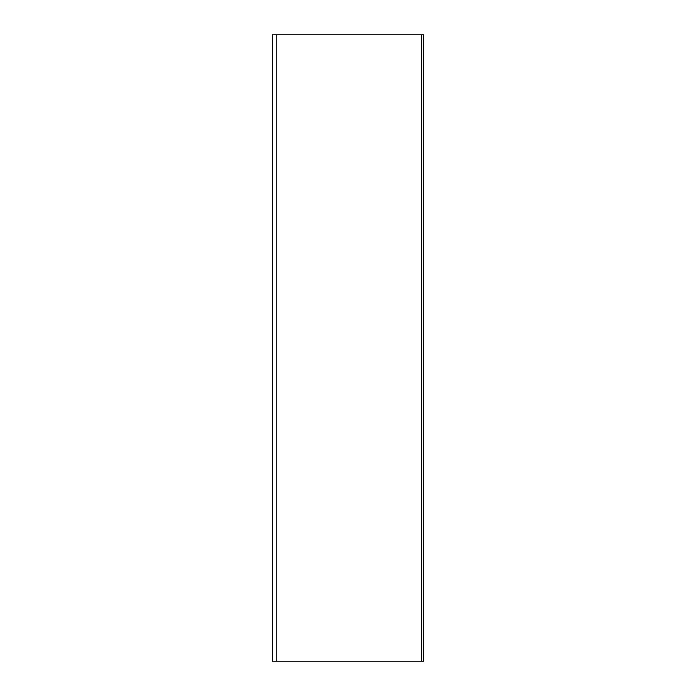 <?xml version="1.0" encoding="UTF-8"?>
<svg xmlns="http://www.w3.org/2000/svg" width="696" height="696" viewBox="0 0 696 696"><rect width="100%" height="100%" fill="white"/><g stroke="black" fill="none" stroke-linecap="round" stroke-linejoin="round"><path stroke-width="1.04" d="M423.69 34.8L272.31 34.8L272.31 661.2L423.69 661.2L423.69 34.8L423.69 661.2M421.602 34.8L421.602 661.2M276.747 34.8L276.747 661.2"/></g></svg>
